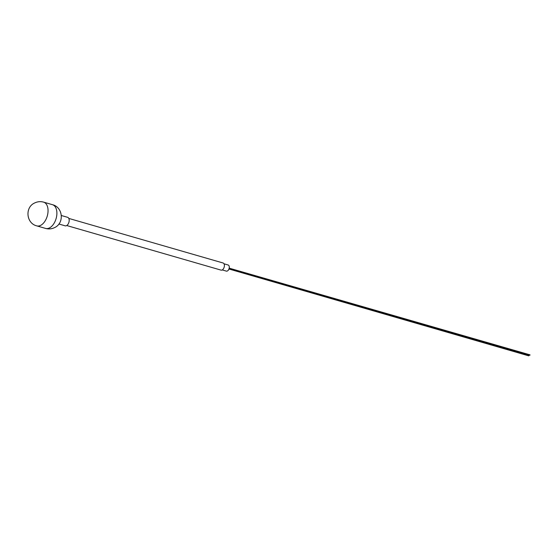 <?xml version="1.0" encoding="UTF-8"?>
<svg xmlns="http://www.w3.org/2000/svg" width="558" height="558" viewBox="0 0 558 558"><rect width="100%" height="100%" fill="white"/><g stroke="black" fill="none" stroke-linecap="round" stroke-linejoin="round"><path stroke-width="0.84" d="M58.897 224.016L65.16 225.823A4.422 2.63 -73.9 0 0 69.192 220.152A4.422 2.63 -73.9 0 0 67.616 217.32L61.352 215.514M66.737 225.537L221.024 270.114A3.704 2.204 -73.9 0 0 222.175 269.967A3.704 2.204 106.1 0 0 224.358 266.257A3.704 2.204 106.1 0 0 223.081 262.992L68.794 218.415M224.016 263.801L228.138 264.994A3.188 1.897 106.1 0 1 229.199 266.382A3.188 1.897 106.1 0 1 228.006 270.504A3.188 1.897 106.1 0 1 227.364 270.993A3.188 1.897 -73.9 0 1 226.367 271.118L222.244 269.926M229.233 266.564A2.741 1.632 106.1 0 1 229.268 266.717A2.741 1.632 106.1 0 1 228.25 270.26A2.741 1.632 106.1 0 1 228.131 270.372M52.473 204.695A12.353 7.352 106.1 0 1 56.735 215.569A12.353 7.352 106.1 0 1 49.46 227.936A12.353 7.352 -73.9 0 1 45.61 228.431C48.72 229.289 51.727 229.003 54.614 227.587C64.477 223.249 63.075 207.234 52.473 204.695L43.636 202.142A12.353 7.352 106.1 0 1 47.897 213.016A12.353 7.352 106.1 0 1 40.622 225.383A12.353 7.352 -73.9 0 1 36.779 225.878L45.61 228.431M229.024 269.026L528.754 355.858M523.962 353.779L528.879 355.432M229.268 268.175L530.023 354.853M229.164 268.614L529.898 355.286M36.779 225.878C26.177 223.333 24.775 207.318 34.631 202.979C37.526 201.564 40.525 201.285 43.636 202.142"/></g></svg>
